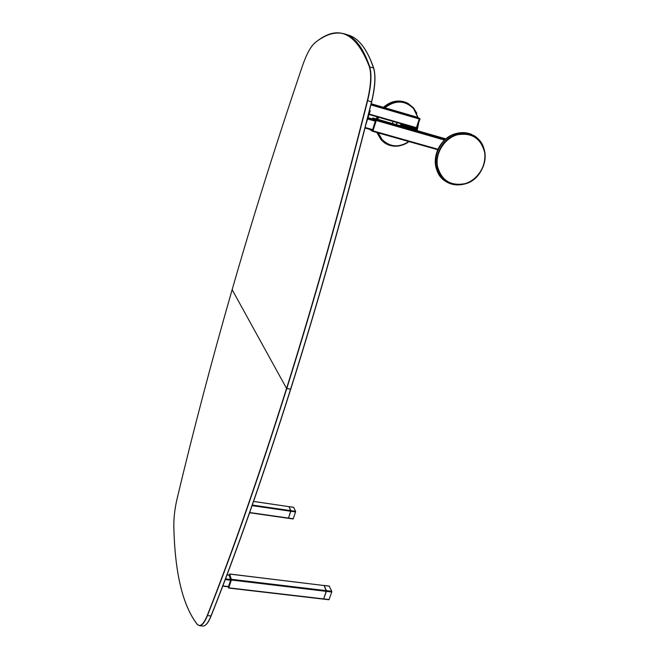 <?xml version="1.0" encoding="UTF-8"?>
<svg xmlns="http://www.w3.org/2000/svg" width="659" height="659" viewBox="0 0 659 659"><rect width="100%" height="100%" fill="white"/><g stroke="black" fill="none" stroke-linecap="round" stroke-linejoin="round"><path stroke-width="0.99" d="M288.477 518.262L293.164 518.979L295.57 511.952L295.594 511.351L290.825 510.659L288.403 518.303L290.8 511.26L289.054 506.672L290.825 510.659L252.298 505.049M288.922 506.647L253.575 501.408M229.686 574.055L231.383 580.027L228.698 588.009M323.709 599.072L328.94 599.764L331.757 592.013L331.774 591.304L326.427 590.67L323.602 599.138L326.403 591.378L324.146 585.538L326.427 590.67L231.433 579.302M323.956 585.521L229.752 574.005M229.447 574.302L231.301 579.269L229.554 574.104M229.744 574.146L231.276 580.06L228.665 588.009L231.334 579.269L229.645 574.047M229.332 574.491L229.711 574.137L229.291 574.524L231.243 580.06L230.905 579.763L228.475 587.474L228.22 586.79M231.276 580.06L228.813 587.762L230.905 579.763M228.36 586.807L230.683 580.184L229.184 575.15M228.146 586.782L228.434 587.499M465.007 183.886C477.643 180.286 486.943 165.747 484.909 152.567C481.185 138.036 471.926 132.006 457.124 134.477C444.166 138.06 434.767 153.16 437.139 166.356C441.217 180.723 450.509 186.571 465.007 183.886C450.509 186.571 441.217 180.723 437.139 166.356C434.767 153.16 444.166 138.06 457.124 134.477C471.926 132.006 481.185 138.036 484.909 152.567C486.943 165.747 477.643 180.286 465.007 183.886L465.699 183.672M450.723 135.622C440.286 141.842 435.162 150.96 435.36 162.971M419.931 118.636L416.282 116.931L419.931 118.636L419.94 119.205L415.87 130.268M416.282 127.912L415.195 129.576L402.937 126.058L402.789 126.503L401.718 124.205L399.502 125.564M412.773 127.105L411.999 127.83L402.756 125.169M399.898 125.68L401.619 124.625L402.418 126.396M402.319 126.371L401.562 124.691L399.947 125.688M402.715 126.487L401.718 124.304L399.601 125.589M397.418 122.673L396.413 124.675M402.871 126.009L402.847 125.482L403.267 126.091M392.434 123.53L393.159 121.445M403.217 124.345L403.044 125.251L403.226 124.345M381.94 139.782L377.895 132.805L381.94 139.782C390.079 147.468 399.115 148.077 409.033 141.611C399.115 148.077 390.079 147.468 381.94 139.782M377.582 119.263L378.258 117.154L377.582 119.263M384.617 107.664C395.103 99.641 404.791 99.871 413.679 108.348L418.201 117.755L413.679 108.348C404.791 99.871 395.103 99.641 384.617 107.664M418.63 123.208L417.131 130.63L418.63 123.208M377.072 116.808L376.396 118.925M393.135 121.437L392.402 123.521M403.094 125.268L403.267 124.362M396.347 124.658L397.328 122.648M397.089 122.582L396.174 124.609M331.774 591.304L329.261 586.164M295.594 511.351L293.659 507.348M371.206 103.751L416.233 116.907L419.223 118.439L419.231 119.007L416.397 127.657L369.164 114.04L416.397 127.657L416.076 128.052L369.024 114.493L416.093 128.06L416.397 127.657M369.625 109.995L370.127 110.786L369.51 110.44M367.961 116.552L369.444 110.712M373.035 117.994L376.149 119.798L373.002 117.986L372.557 118.406L373.109 117.977L376.273 119.814L376.264 120.49L372.533 131.248L376.141 120.539L376.149 119.798L373.035 117.994L376.273 119.814L376.264 120.49L373.002 130.853L376.116 119.79L372.45 130.556L370.753 129.65M445.039 139.551L376.273 119.814L445.039 139.551M444.487 140.062L376.264 120.49L444.487 140.062M372.508 131.24L372.928 130.746L372.508 131.24L369.369 129.255L372.508 131.24L372.376 130.655M372.5 118.472L375.663 120.358M371.775 129.938L372.599 129.757L375.342 121.05L375.342 120.375L372.516 118.933M373.068 119.09L375.391 120.44M372.986 117.977L372.557 118.406M372.953 117.977L376.116 119.79L375.663 120.218M376.141 120.539L376.116 119.79M372.45 130.556L372.928 130.746M231.243 580.06L231.301 579.269L230.914 579.623M320.974 38.584C329.319 33.321 337.251 31.772 344.781 33.955C354.904 36.904 363.208 47.827 369.683 66.732C371.882 74.401 371.19 85.719 367.623 100.679L371.544 101.832C375.111 86.889 375.787 75.587 373.554 67.91L373.678 68.034C375.902 75.727 375.235 87.004 371.668 101.881C345.555 205.18 318.577 300.949 290.718 389.197L290.578 389.222C318.437 300.957 345.423 205.155 371.544 101.832L371.66 101.89C345.547 205.171 318.569 300.941 290.71 389.181L286.558 388.406L232.133 289.672C211.827 360.358 193.474 430.022 177.098 498.698L177.098 498.698C174.767 508.756 173.679 518.172 173.836 526.936C174.948 573.33 182.782 605.827 197.354 624.427C200.311 627.236 203.615 624.238 207.28 615.424L207.461 615.572C204.677 622.442 201.992 625.819 199.397 625.688L197.354 624.427M211.144 615.893C208.392 622.739 205.641 626.124 202.881 626.05C205.501 626.182 208.203 622.813 211.004 615.951L207.461 615.572C232.66 551.913 259.094 476.235 286.78 388.513L286.558 388.406C314.335 300.01 341.271 204.092 367.36 100.629L367.623 100.679C341.519 204.166 314.574 300.109 286.78 388.513L290.578 389.222C262.826 476.811 236.301 552.382 211.004 615.951L211.152 615.836C236.441 552.3 262.957 476.762 290.701 389.222C262.966 476.77 236.449 552.324 211.152 615.877M207.28 615.424C232.454 551.772 258.88 476.103 286.558 388.406L232.141 289.688C252.372 219.126 275.841 144.461 302.53 65.669L302.53 65.678C275.841 144.469 252.381 219.142 232.141 289.688C211.819 360.349 193.474 430.014 177.09 498.69L177.098 498.674M295.57 511.952L252.1 505.634M293.329 518.765L249.679 512.529M288.345 518.238L249.613 512.71M293.79 507.364L253.558 501.458M228.615 586.757L222.734 586.065M228.665 586.592L222.791 585.909M230.666 580.225L225.205 579.574M230.741 579.5L225.469 578.874M229.431 575.258L226.951 574.953M331.757 592.013L231.383 580.027M329.121 599.542L228.92 587.844M323.511 599.047L228.846 588.009M329.451 586.189L229.818 574.096M465.015 183.639C477.503 180.08 486.704 165.706 484.686 152.674C481.012 138.308 471.852 132.352 457.222 134.798C444.413 138.341 435.129 153.259 437.469 166.307C441.497 180.508 450.682 186.291 465.015 183.639M458.376 133.044L455.641 133.653C440.624 137.451 430.97 157.097 437.164 170.747M484.554 150.68C482.94 144.008 479.291 139.074 473.59 135.902C468.475 133.266 462.947 132.747 457.025 134.354C436.645 139.214 429.47 170.656 445.904 180.994C451.588 184.85 457.931 185.822 464.933 183.91M419.94 119.205L370.91 104.905M412.666 127.434L415.87 129.18M411.999 127.83L415.195 129.576M407.015 142.987C399.338 147.254 392.006 147.146 385.029 142.657L381.825 139.79L377.764 132.764M377.45 119.221L378.126 117.113M384.461 107.623C392.006 101.28 399.898 100.02 408.143 103.834L413.663 108.265M413.687 108.29L418.21 117.755L413.679 108.274L408.143 103.834M383.291 107.277L392.031 102.087M408.802 141.545C399.024 147.822 390.144 147.179 382.162 139.617L378.225 132.896M377.854 119.337L378.53 117.228M384.938 107.763C395.285 99.954 404.815 100.217 413.539 108.554L417.963 117.632M418.391 123.941L416.949 130.573M419.223 118.439L371.042 104.369M370.119 110.893L366.247 123.266M445.822 138.876L373.109 117.977L445.822 138.876M372.664 131.322L437.708 149.717L372.681 131.33M437.922 149.222L373.002 130.853M375.3 121.174L367.623 118.974M375.416 120.523L367.821 118.348M372.426 130.12L365.028 128.027L372.426 130.12M372.64 129.609L365.16 127.492M373.101 119.098L368.035 117.648L373.085 119.098M373.678 68.034L373.661 68.141C375.877 75.777 375.21 87.021 371.66 101.873M370.045 58.758L373.587 67.926C366.981 49.005 358.578 38.057 348.356 35.075C358.661 38.115 367.096 49.087 373.661 67.992M367.36 100.629C370.918 85.744 371.602 74.483 369.419 66.847L373.554 67.91M369.419 66.847C355.811 31.756 337.606 23.79 314.804 42.967L314.953 42.843M314.804 42.967C310.587 46.707 306.493 54.277 302.53 65.678M211.119 615.918C209.381 620.251 207.61 623.2 205.814 624.781M293.164 518.979L249.596 512.76M228.582 586.831L222.701 586.148M229.406 575.175L226.976 574.879M328.94 599.764L228.764 588.075M437.304 171.101C430.805 157.435 440.426 137.484 455.608 133.645L458.771 132.97M473.59 135.902C492.668 144.947 486.194 178.828 464.982 183.919C457.964 185.838 451.604 184.866 445.904 180.994L445.426 180.698M458.582 184.891C453.532 185.072 448.985 183.754 444.957 180.937C428.235 170.368 435.517 138.489 456.217 133.555C461.786 132.031 467.05 132.385 472.017 134.601M473.071 135.128C476.844 137.163 479.801 140.095 481.927 143.934M401.982 124.304L400.787 123.645M418.646 123.151L417.139 130.63M409.058 141.611C400.903 147.229 392.896 147.575 385.029 142.657L384.675 142.435M392.484 101.939L383.266 107.277M376.89 132.517L381.059 139.757L384.296 142.657C388.629 145.639 393.456 146.735 398.777 145.952M416.801 113.241L413.432 107.747L407.781 103.216M406.85 102.755C398.538 99.418 390.738 100.942 383.439 107.326M377.22 116.857L376.553 118.966M324.055 585.456L329.368 586.098M288.996 506.614L293.733 507.306M370.152 110.893L366.099 123.859M302.53 65.669C306.493 54.26 310.595 46.665 314.837 42.884C325.315 34.326 335.299 31.344 344.781 33.955L348.356 35.075M202.881 626.05L199.397 625.688L197.379 624.551C182.782 605.885 174.932 573.355 173.828 526.961C173.671 518.18 174.759 508.756 177.09 498.69"/></g></svg>
